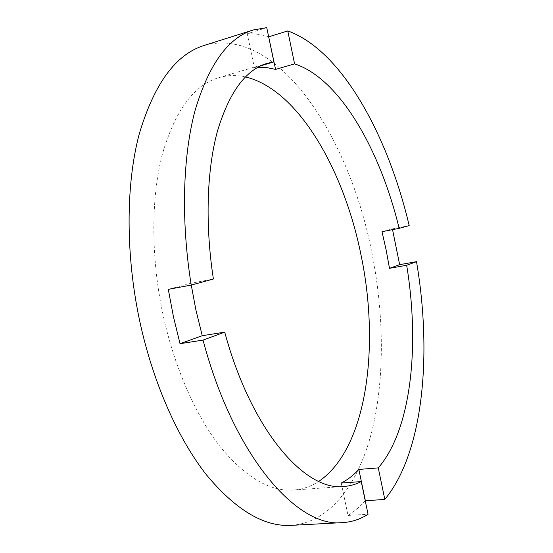 <?xml version="1.0" encoding="UTF-8"?>
<svg xmlns="http://www.w3.org/2000/svg" width="553" height="553" viewBox="0 0 553 553"><rect width="100%" height="100%" fill="white"/><g stroke="black" fill="none" stroke-linecap="round" stroke-linejoin="round"><path stroke-width="0.41" stroke-dasharray="2.77 2.07" d="M191.269 285.065L190.985 283.247L213.389 279.03M261.078 65.689L254.352 67.673L257.905 67.314M245.428 76.936C236.442 74.904 227.58 75.139 218.836 77.648C193.896 85.003 175.038 110.614 162.278 154.474C150.941 198.092 150.803 258.044 163.17 315.404C174.61 367.952 195.838 415.662 220.135 446.686C245.518 477.336 270.002 491.797 293.602 490.055C302.664 489.336 311.049 486.446 318.742 481.387M291.293 525.35C331.047 522.44 359.111 482.479 372.176 430.116C384.985 377.077 383.982 312.708 371.581 251.332C349.51 137.891 278.242 25.092 204.292 45.401M341.242 483.046L348.017 515.431C354.231 511.622 359.968 506.742 365.236 500.776M348.017 515.431L368.049 514.297M266.753 27.65L247.26 33.781L254.352 67.673M268.647 36.74C261.514 34.473 254.38 33.484 247.26 33.781M409.185 225.603L392.36 228.901L382.005 231.693M392.54 229.633L392.36 228.901M190.985 283.247L168.292 289.364M267.369 63.298L218.836 77.648M344.077 486.453L293.602 490.055"/><path stroke-width="0.83" d="M253.17 29.993L266.753 27.65L273.887 61.908L267.369 63.298C245.891 69.567 229.281 92.088 217.529 130.867C206.884 169.633 204.9 223.799 213.389 279.03L191.227 285.078C180.741 219.956 182.829 155.746 195.216 109.971C208.951 64.259 228.265 37.597 253.17 29.993L204.292 45.401C175.674 54.229 153.907 84.07 138.983 134.932C125.745 185.614 125.51 255.597 140.027 322.523C153.416 383.671 178.239 438.999 206.449 474.84C235.896 510.156 264.182 526.995 291.293 525.35L342.473 522.626C351.694 522.06 360.217 519.281 368.049 514.297L361.24 481.58C355.856 484.366 350.139 485.99 344.077 486.453C305.636 491.707 251.435 431.209 224.725 332.139L202.246 335.699L195.859 309.749L191.269 285.065M273.887 61.908L261.078 65.689M294.59 63.872L287.76 30.927C341.906 50.268 387.992 135.623 409.185 225.603L399.155 228.341C380.291 150.402 339.929 78.554 294.59 63.872L275.581 69.408L266.726 67.577L257.905 67.314M399.155 228.341L382.005 231.693L386.125 249.915L389.499 268.323L406.676 265.281L416.513 261.673L399.653 264.666L392.54 229.633M318.742 481.387C367.372 448.607 380.118 345.445 360.929 254.608C343.918 170.054 298.212 89.392 245.428 76.936M191.227 285.078L168.292 289.364L173.462 316.793L180.022 343.696L202.246 335.699M365.236 500.776L384.805 499.421C423.868 452.078 432.107 353.249 416.513 261.673M180.022 343.696L203.041 340.102C234.043 457.317 297.894 528.115 342.473 522.626M384.805 499.421L378.273 467.893C411.653 429.287 419.817 344.851 406.676 265.281M203.041 340.102L224.725 332.139M275.581 69.408L268.647 36.74M268.793 36.788L287.76 30.927M378.273 467.893L358.849 469.435C353.505 475.283 347.637 479.817 341.242 483.046L361.24 481.58M389.499 268.323L399.653 264.666M365.346 500.659L358.849 469.435"/></g></svg>
